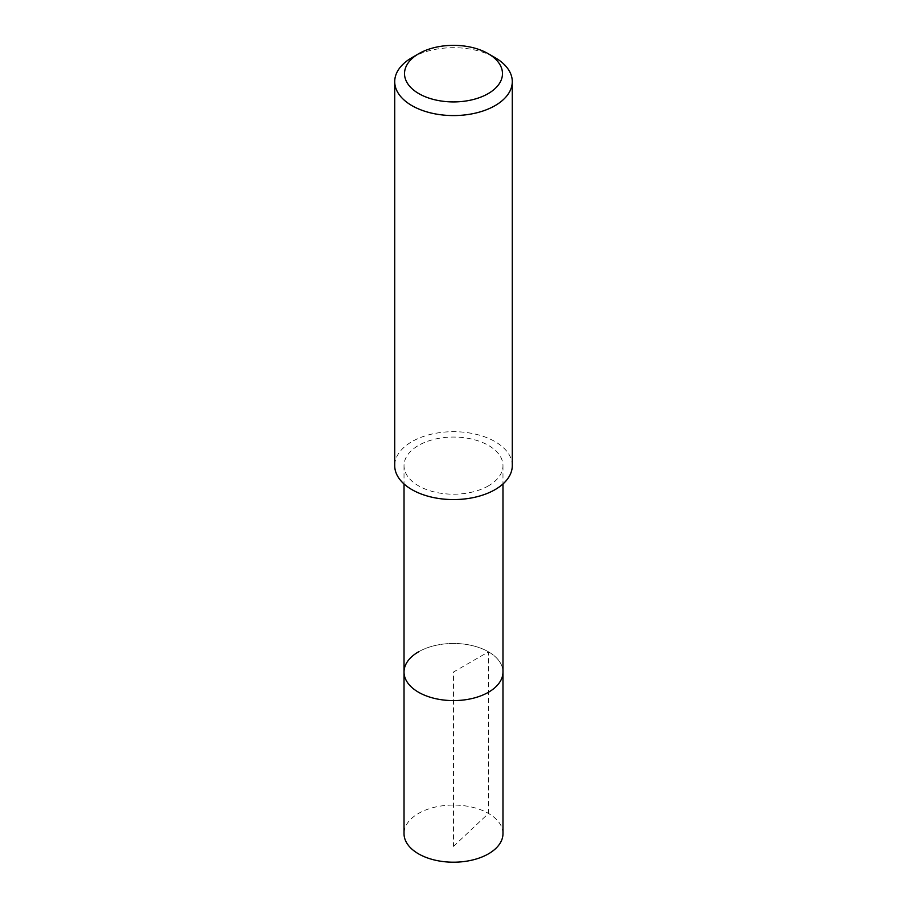 <?xml version="1.0" encoding="UTF-8"?>
<svg xmlns="http://www.w3.org/2000/svg" width="907" height="907" viewBox="0 0 907 907"><rect width="100%" height="100%" fill="white"/><g stroke="black" fill="none" stroke-linecap="round" stroke-linejoin="round"><path stroke-width="0.68" stroke-dasharray="4.54 3.4" d="M502.977 833.635A49.477 28.57 0 0 0 472.434 807.241A49.477 28.57 0 0 0 418.512 813.432A49.477 28.57 0 0 0 404.023 833.635M418.512 651.838A49.477 28.57 180 0 1 472.434 645.637A49.477 28.57 180 0 1 502.977 672.03A49.477 28.57 0 0 0 472.434 645.637A49.477 28.57 0 0 0 418.512 651.838A49.477 28.57 0 0 0 404.023 672.03M488.488 485.835A49.477 28.57 180 0 1 434.566 492.025A49.477 28.57 180 0 1 404.023 465.631A49.477 28.57 180 0 1 418.512 445.428A49.477 28.57 180 0 1 472.434 439.237A49.477 28.57 180 0 1 502.977 465.631A49.477 28.57 180 0 1 488.488 485.835M512.285 465.631A58.785 33.944 0 0 0 475.994 434.272A58.785 33.944 0 0 0 411.937 441.63A58.785 33.944 0 0 0 394.715 465.631M411.937 57.64A58.785 33.944 180 0 1 495.075 57.64M453.5 846.367L488.488 813.432L488.488 651.838L453.5 672.03L453.5 846.367M404.023 465.631L404.023 483.964M502.977 465.631L502.977 483.964"/><path stroke-width="1.36" d="M404.023 483.964L404.023 833.635A49.477 28.57 0 0 0 434.566 860.029A49.477 28.57 0 0 0 488.488 853.827A49.477 28.57 0 0 0 502.977 833.635L502.977 672.03A49.477 28.57 180 0 1 488.488 692.234A49.477 28.57 180 0 1 434.566 698.424A49.477 28.57 180 0 1 404.023 672.03A49.477 28.57 180 0 1 418.512 651.838M404.023 672.03A49.477 28.57 0 0 0 434.566 698.424A49.477 28.57 0 0 0 488.488 692.234A49.477 28.57 0 0 0 502.977 672.03L502.977 483.964M394.715 81.63L394.715 465.631A58.785 33.944 0 0 0 431.006 496.991A58.785 33.944 0 0 0 495.063 489.633A58.785 33.944 0 0 0 512.285 465.631L512.285 81.63A58.785 33.944 180 0 1 495.063 105.631A58.785 33.944 180 0 1 431.006 112.99A58.785 33.944 180 0 1 394.715 81.63A58.785 33.944 180 0 1 411.925 57.64A58.785 33.944 180 0 1 411.937 57.64L418.864 53.638A48.989 28.287 180 0 1 488.136 53.638A48.989 28.287 180 0 1 488.136 93.636A48.989 28.287 180 0 1 418.864 93.636A48.989 28.287 180 0 1 418.864 53.638L411.925 57.64M488.136 53.638L495.075 57.64A58.785 33.944 180 0 1 512.285 81.63"/></g></svg>
